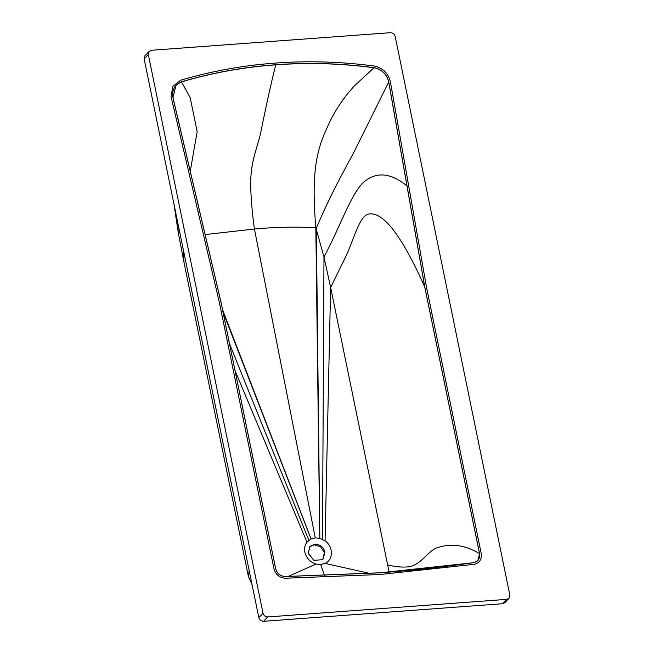 <?xml version="1.0" encoding="UTF-8"?>
<svg xmlns="http://www.w3.org/2000/svg" width="654" height="654" viewBox="0 0 654 654"><rect width="100%" height="100%" fill="white"/><g stroke="black" fill="none" stroke-linecap="round" stroke-linejoin="round"><path stroke-width="0.98" d="M464.119 563.977C461.078 564.631 408.3 571.032 379.982 572.773L285.103 576.526C280.214 576.1 277.059 573.493 275.653 568.686L220.962 301.976L173.032 97.879C171.732 90.031 174.553 84.709 181.493 81.897C211.88 72.896 243.288 67.207 275.718 64.844C308.148 62.441 340.922 63.405 374.039 67.738C381.911 69.455 386.8 74.213 388.713 82.012L424.748 286.992L479.554 553.685C480.134 558.565 478.131 561.557 473.545 562.669L464.119 563.977M474.15 564.345C479.529 562.988 481.9 559.44 481.254 553.693L426.531 287.368L390.405 81.807C388.255 73.215 382.843 67.942 374.178 66.005C340.889 61.64 307.944 60.667 275.359 63.078C242.765 65.457 211.201 71.18 180.659 80.238L172.909 86.328L171.029 96.514L219.392 302.606L274.01 568.939C275.702 574.604 279.438 577.703 285.209 578.242L380.334 574.49L474.6 564.263M324.964 552.058C323.378 546.973 319.994 544.349 314.827 544.177L309.996 546.392L308.173 553.259L313.863 560.339L322.267 559.734L323.141 558.966L324.964 552.058M322.831 559.268L324.368 552.679L320.673 546.85L314.231 544.798L309.71 546.711M190.257 171.242L197.173 131.601L190.175 97.626L181.493 81.897M389.105 572.07L330.63 287.458L323.983 256.981L315.825 227.698C295.134 226.676 274.664 227.11 254.422 229.006L205.135 234.59M315.269 537.882L311.018 538.97L306.971 542.191C304.846 545.035 304.135 548.346 304.829 552.131C306.366 558.115 310.102 562.088 316.037 564.067L320.738 564.549L325.103 563.396C333.475 559.857 333.45 546.572 325.071 540.866L319.831 538.324L315.269 537.882L254.422 229.006C252.223 213.065 250.989 198.841 250.719 186.308C250.163 160.753 257.619 148.213 261.069 130.963C265.957 106.52 270.838 84.48 275.718 64.844M319.773 538.307L315.825 227.698C311.549 176.539 315.661 152.554 326.256 129.655C332.984 113.461 342.483 98.746 354.754 85.519L374.039 67.738M325.071 540.866L330.63 287.458L344.797 258.583C353.928 240.508 358.882 215.591 369.052 213.981C383.44 211.708 402.014 236.045 424.748 286.992M387.634 564.901C395.13 566.805 401.965 567.459 408.137 566.863C420.726 565.636 427.741 550.742 437.583 547.57C451.522 543.073 465.509 545.109 479.554 553.685M474.003 562.587L473.545 562.669M369.951 573.476L325.103 563.396M222.573 309.816L311.075 538.945M223.014 311.983L311.018 538.97M235.015 370.499L306.971 542.191M288.103 576.501L316.037 564.067M252.117 584.872L248.373 576.329L184.011 262.475L182.965 247.98M248.373 576.329L249.199 570.64M379.99 572.822L284.981 576.566C280.174 576.117 277.067 573.533 275.653 568.817L221.036 302.459L172.942 97.748L176.057 85.126L181.346 81.84C211.773 72.815 243.223 67.117 275.702 64.746C308.173 62.343 340.987 63.315 374.162 67.656C381.952 69.406 386.816 74.147 388.754 81.881L424.879 287.466L479.611 553.815L477.821 560.584L473.692 562.685L379.99 572.822M390.397 32.7C392.833 32.782 394.419 34.016 395.171 36.411L509.842 595.075L508.992 598.328L506.719 599.366L267.772 616.943C265.336 616.861 263.75 615.627 263.006 613.231L148.327 54.568L148.899 51.65L151.45 50.276L390.397 32.7M508.992 598.328L504.814 602.686L502.55 603.724L263.603 621.3C261.167 621.218 259.581 619.984 258.829 617.589L144.158 58.925L144.73 56.007L149.186 51.314M319.831 538.324L316.332 228.107C331.472 192.652 342.451 173.8 354.051 151.973L388.713 82.012M322.487 539.305L323.983 256.981C340.088 226.824 349.661 197.238 362.373 183.341C375.233 171.332 390.111 172.215 406.992 185.965M229.546 343.816L308.843 540.31M324.613 575.741L320.738 564.549M184.011 262.475L178.248 232.464L177.455 221.158M502.55 603.724L506.719 599.366M263.603 621.3L267.772 616.943M258.829 617.589L263.006 613.231M144.158 58.925L148.327 54.568M178.248 232.464L173.972 204.195"/></g></svg>
